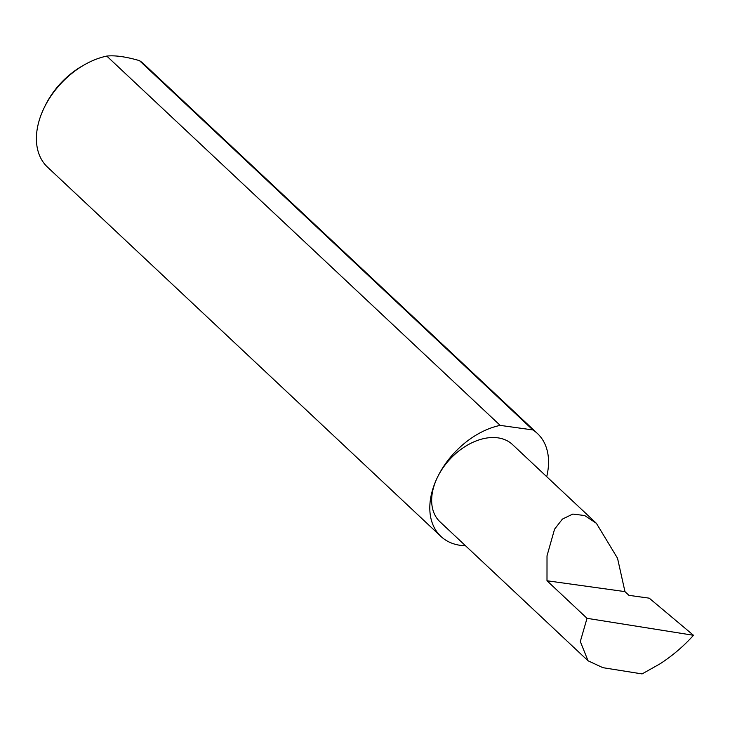 <?xml version="1.0" encoding="UTF-8"?>
<svg xmlns="http://www.w3.org/2000/svg" width="730" height="730" viewBox="0 0 730 730"><rect width="100%" height="100%" fill="white"/><g stroke="black" fill="none" stroke-linecap="round" stroke-linejoin="round"><path stroke-width="1.09" d="M624.962 591.619L617.534 558.249L596.392 523.31L584.666 515.535L572.813 514.066L562.41 519.094L554.563 529.177L547.016 555.813L546.998 580.761L624.962 591.619L628.922 595.342L649.244 598.171L693.5 635.292L587.02 618.319L580.304 641.533L588.052 660.787L602.87 667.676L642.09 673.918L660.176 663.743C672.576 655.659 683.682 646.178 693.5 635.292M546.706 476.672A70.554 47.395 133.2 0 0 537.462 433.529L144.065 64.231A70.554 47.395 133.2 0 0 139.457 60.636C125.961 56.712 115.066 55.188 106.781 56.082L500.178 425.38A70.554 47.395 133.2 0 0 437.252 477.73A52.971 35.578 -46.8 0 1 512.487 444.552L596.392 523.31M44.083 107.949L45.123 105.813A65.18 43.782 -46.8 0 1 82.746 65.737L84.808 64.569A70.554 47.395 133.2 0 0 44.083 107.949A70.554 47.395 133.2 0 0 43.855 108.432A70.554 47.395 133.2 0 0 47.496 167.106L440.893 536.404A70.554 47.395 133.2 0 0 465.53 545.766M106.781 56.082A70.554 47.395 133.2 0 0 84.808 64.569M588.052 660.787L439.98 521.786A52.971 35.578 -46.8 0 1 437.252 477.73A70.554 47.395 133.2 0 0 440.893 536.404M587.02 618.319L546.998 580.761M139.457 60.636L532.854 429.934A70.554 47.395 133.2 0 1 537.462 433.529M500.178 425.38L532.854 429.934"/></g></svg>
